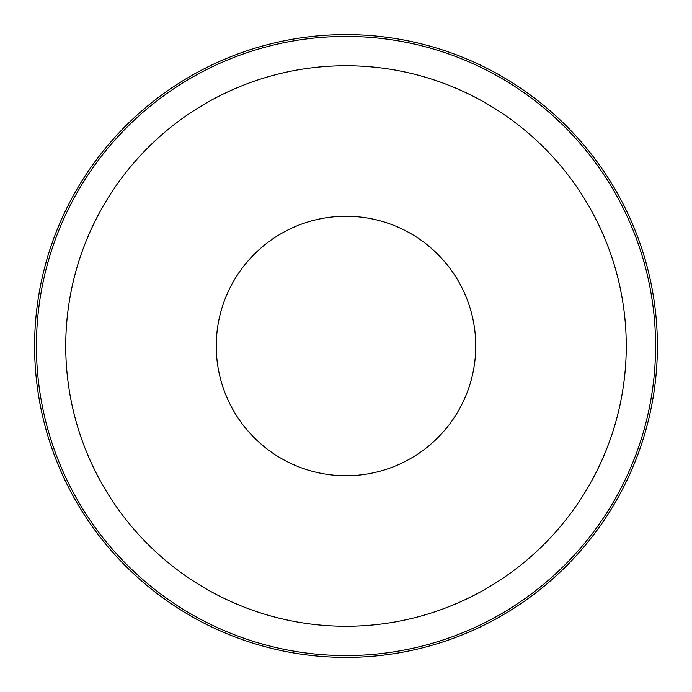 <?xml version="1.0" encoding="UTF-8"?>
<svg xmlns="http://www.w3.org/2000/svg" width="692" height="692" viewBox="0 0 692 692"><rect width="100%" height="100%" fill="white"/><g stroke="black" fill="none" stroke-linecap="round" stroke-linejoin="round"><path stroke-width="1.04" d="M655.575 346A309.575 309.575 0 0 0 346 36.425A309.575 309.575 0 0 0 36.425 346A309.575 309.575 0 0 0 346 655.575A309.575 309.575 0 0 0 655.575 346M626.26 346A280.26 280.26 0 0 0 346 65.74A280.26 280.26 0 0 0 65.74 346A280.26 280.26 0 0 0 346 626.26A280.26 280.26 0 0 0 626.26 346M657.4 346A311.4 311.4 0 0 0 346 34.6A311.4 311.4 0 0 0 34.6 346A311.4 311.4 0 0 0 346 657.4A311.4 311.4 0 0 0 657.4 346M216.25 346A129.75 129.75 0 0 1 346 216.25A129.75 129.75 0 0 1 475.75 346A129.75 129.75 0 0 1 346 475.75A129.75 129.75 0 0 1 216.25 346"/></g></svg>
